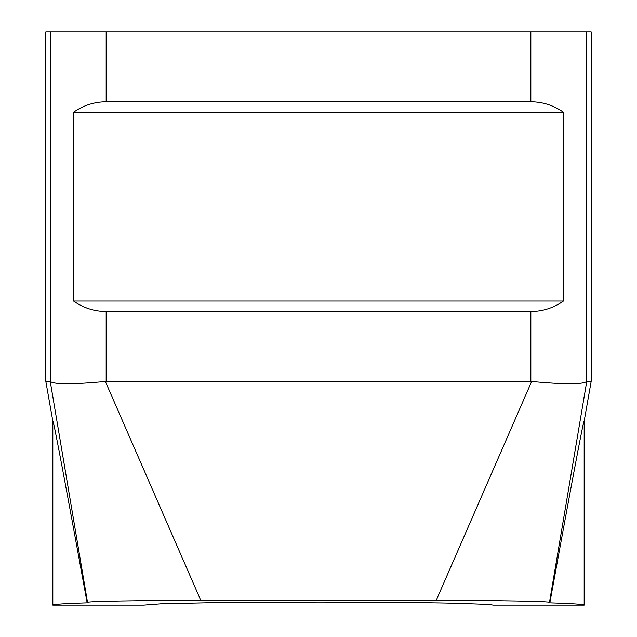 <?xml version="1.0" encoding="UTF-8"?>
<svg xmlns="http://www.w3.org/2000/svg" width="637" height="637" viewBox="0 0 637 637"><rect width="100%" height="100%" fill="white"/><g stroke="black" fill="none" stroke-linecap="round" stroke-linejoin="round"><path stroke-width="0.96" d="M73.558 301.022L563.442 301.022C553.664 307.91 542.796 311.405 530.836 311.509L106.164 311.509C94.204 311.405 83.336 307.91 73.558 301.022L73.558 112.255L563.442 112.255L563.442 301.022M50.243 31.85L45.832 31.85L45.832 381.42L50.243 381.42L50.243 31.85L586.757 31.85L586.757 381.42L549.468 602.419L549.842 602.873C572.48 603.581 583.93 604.338 584.177 605.15L493.285 605.15L488.905 604.473L455.152 603.247C421.455 602.546 371.108 602.116 318.5 602.1L209.525 602.761L161.026 603.828L143.715 605.15L52.823 605.15C53.07 604.338 64.52 603.581 87.158 602.873C64.52 478.483 53.07 417.888 52.823 421.073L45.832 381.42M586.757 381.42L591.168 381.42L591.168 31.85L586.757 31.85M563.442 112.255C553.664 105.368 542.796 101.872 530.836 101.761L106.164 101.761C94.204 101.872 83.336 105.368 73.558 112.255M50.267 381.459C54.296 384.525 72.658 384.525 105.344 381.459L200.814 600.452C139.877 600.412 85.844 601.352 87.532 602.419L50.243 381.42M106.164 311.509L106.164 381.42L105.344 381.459M549.468 602.419C551.188 601.36 497.481 600.412 436.186 600.452L531.656 381.459L530.836 381.42L530.836 311.509M531.656 381.459C564.374 384.525 582.736 384.525 586.733 381.459M591.168 381.42L584.177 421.073C583.93 417.888 572.48 478.483 549.842 602.873M87.532 602.419L87.158 602.873M106.164 381.42L530.836 381.42M436.186 600.452L200.814 600.452M530.836 101.761L530.836 31.85M106.164 31.85L106.164 101.761M52.823 605.15L52.823 421.073M584.177 605.15L584.177 421.073"/></g></svg>
